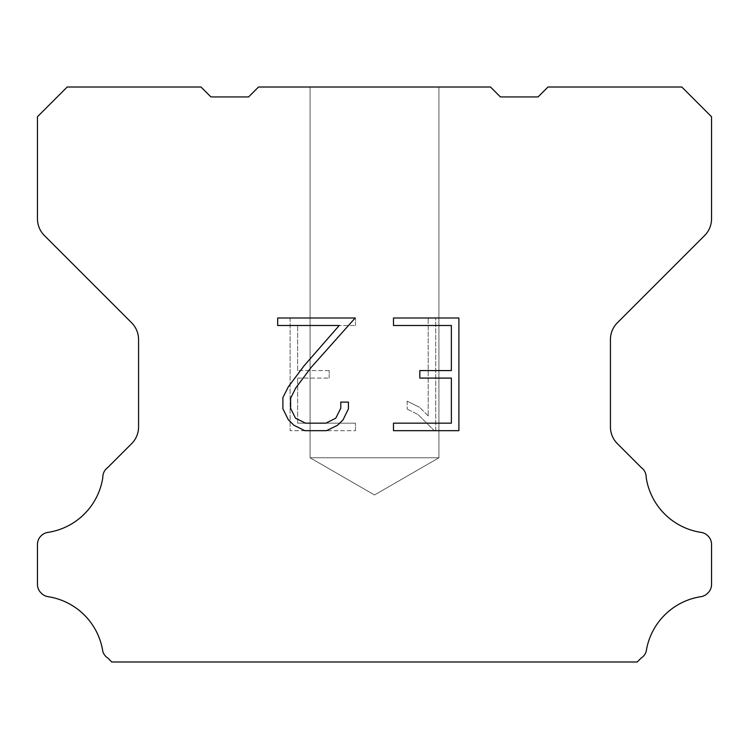 <?xml version="1.0" encoding="UTF-8"?>
<svg xmlns="http://www.w3.org/2000/svg" width="749" height="749" viewBox="0 0 749 749"><rect width="100%" height="100%" fill="white"/><g stroke="black" fill="none" stroke-linecap="round" stroke-linejoin="round"><path stroke-width="0.56" stroke-dasharray="3.75 2.81" d="M438.933 457.77L310.067 457.77L310.067 87.015L438.933 87.015L438.933 457.77L374.5 494.977L310.067 457.77L310.067 87.015L438.933 87.015L438.933 457.77L310.067 457.77L310.067 87.015L438.933 87.015L438.933 457.77L374.5 494.977L310.067 457.77L310.067 87.015L438.933 87.015L438.933 457.77L310.067 457.77L310.067 87.015L438.933 87.015L438.933 457.77L374.5 494.977L310.067 457.77L310.067 87.015L438.933 87.015L438.933 457.77L310.067 457.77L310.067 87.015L438.933 87.015L438.933 457.77L374.5 494.977L310.067 457.77L310.067 87.015L438.933 87.015L438.933 457.77L310.067 457.77L310.067 87.015L438.933 87.015L438.933 457.77L374.5 494.977L310.067 457.77L310.067 87.015L438.933 87.015L438.933 457.77L310.067 457.77L310.067 87.015L438.933 87.015L438.933 457.77L374.5 494.977L310.067 457.77L310.067 87.015L438.933 87.015L438.933 457.77L310.067 457.77L310.067 87.015L438.933 87.015L438.933 457.77L374.5 494.977L310.067 457.77L310.067 87.015L438.933 87.015L438.933 457.77L310.067 457.77L310.067 87.015L438.933 87.015L438.933 457.77L374.5 494.977L310.067 457.77L310.067 87.015L438.933 87.015L438.933 457.77L310.067 457.77L310.067 87.015L438.933 87.015L438.933 457.77L374.5 494.977L310.067 457.77L310.067 87.015L438.933 87.015L438.933 457.77L310.067 457.77L310.067 87.015L438.933 87.015L438.933 457.77L374.5 494.977L310.067 457.77L310.067 87.015L438.933 87.015L438.933 457.77L310.067 457.77L310.067 87.015L438.933 87.015L438.933 457.77L374.5 494.977L310.067 457.77L310.067 87.015L438.933 87.015L438.933 457.77L310.067 457.77L310.067 87.015L438.933 87.015L438.933 457.77L374.5 494.977L310.067 457.77L310.067 87.015L438.933 87.015L438.933 457.77L310.067 457.77L310.067 87.015L438.933 87.015L438.933 457.77L374.5 494.977L310.067 457.77L310.067 87.015L438.933 87.015L438.933 457.77L310.067 457.77L310.067 87.015L438.933 87.015L438.933 457.77L374.5 494.977L310.067 457.77L310.067 87.015L438.933 87.015L438.933 457.77L310.067 457.77L310.067 87.015L438.933 87.015L438.933 457.77L374.5 494.977L310.067 457.77L310.067 87.015L438.933 87.015L438.933 457.77L310.067 457.77L310.067 87.015L438.933 87.015L438.933 457.77L374.5 494.977L310.067 457.77L310.067 87.015L438.933 87.015L438.933 457.77L310.067 457.77L310.067 87.015L438.933 87.015L438.933 457.77L374.5 494.977L310.067 457.77L310.067 87.015L438.933 87.015L438.933 457.77L310.067 457.77L310.067 87.015L438.933 87.015L438.933 457.77L374.5 494.977L310.067 457.77L310.067 87.015L438.933 87.015L438.933 457.77L310.067 457.77L310.067 87.015L438.933 87.015L438.933 457.77L374.5 494.977L310.067 457.77L310.067 87.015L438.933 87.015L438.933 457.77L310.067 457.77L310.067 87.015L438.933 87.015L438.933 457.77L374.5 494.977L310.067 457.77L310.067 87.015L438.933 87.015L438.933 457.77L310.067 457.77L310.067 87.015L438.933 87.015L438.933 457.77L374.5 494.977L310.067 457.77L438.933 457.77L310.067 457.77L438.933 457.77L374.5 494.977L310.067 457.77L438.933 457.77L310.067 457.77L438.933 457.77L374.5 494.977L310.067 457.77L438.933 457.77L310.067 457.77L438.933 457.77L374.5 494.977L310.067 457.77L438.933 457.77L310.067 457.77L438.933 457.77L374.5 494.977L310.067 457.77L438.933 457.77L310.067 457.77L438.933 457.77L374.5 494.977L310.067 457.77L438.933 457.77L310.067 457.77L438.933 457.77L374.5 494.977L310.067 457.77L438.933 457.77L310.067 457.77L438.933 457.77L374.5 494.977L310.067 457.77L438.933 457.77L310.067 457.77L438.933 457.77L374.5 494.977L310.067 457.77L438.933 457.77L310.067 457.77L438.933 457.77L374.5 494.977L310.067 457.77L438.933 457.77L310.067 457.77L438.933 457.77L374.5 494.977L310.067 457.77L438.933 457.77L310.067 457.77L438.933 457.77L374.5 494.977L310.067 457.77L438.933 457.77L310.067 457.77L438.933 457.77L374.5 494.977L310.067 457.77L438.933 457.77L310.067 457.77L438.933 457.77L374.5 494.977L310.067 457.77L438.933 457.77L310.067 457.77L438.933 457.77L374.5 494.977L310.067 457.77L438.933 457.77L310.067 457.77L438.933 457.77L374.5 494.977L310.067 457.77L438.933 457.77L310.067 457.77L438.933 457.77L374.5 494.977L310.067 457.77L438.933 457.77L310.067 457.77L438.933 457.77L374.5 494.977L310.067 457.77L438.933 457.77L310.067 457.77L438.933 457.77L374.5 494.977L310.067 457.77L438.933 457.77L310.067 457.77L438.933 457.77L374.5 494.977L310.067 457.77L438.933 457.77L310.067 457.77L438.933 457.77L374.5 494.977L310.067 457.77L438.933 457.77M451.375 378.086L451.375 423.166L393.487 423.166L393.487 430.675L458.884 430.675L458.884 317.988L393.487 317.988L393.487 325.497L451.375 325.497L451.375 370.577L419.824 370.577L419.824 378.086L451.375 378.086M348.407 408.86L348.407 402.101L340.776 402.101L340.776 408.271L335.786 418.167L325.881 423.166L305.48 423.166L295.509 418.185L290.593 408.271L290.593 398.374L295.649 388.094L311.284 367.272L355.157 317.988L277.673 317.988L277.673 325.497L339.231 325.497L304.234 365.606L288.318 386.812L282.888 397.588L282.888 408.739L288.318 419.74L293.889 425.245L304.824 430.675L326.47 430.675L337.471 425.329L343.051 419.861L348.407 408.86M297.625 423.166L297.625 378.086L297.625 423.166L355.513 423.166L297.625 423.166M297.625 378.086L329.176 378.086L297.625 378.086M329.176 378.086L329.176 370.577L329.176 378.086M329.176 370.577L297.625 370.577L329.176 370.577M297.625 370.577L297.625 325.497L297.625 370.577M297.625 325.497L355.513 325.497L297.625 325.497M355.513 325.497L355.513 317.988L355.513 325.497M355.513 430.675L355.513 423.166L355.513 430.675L290.116 430.675L355.513 430.675M290.116 317.988L290.116 430.675L290.116 317.988L355.513 317.988L290.116 317.988M407.147 401.155L407.147 409.066L407.147 401.155L419.618 407.306L407.147 401.155M407.147 409.066L418.148 414.637L407.147 409.066M418.148 414.637L434.13 430.535L418.148 414.637M434.13 430.535L435.712 430.535L434.13 430.535M435.712 430.535L435.712 317.838L435.712 430.535M428.203 415.957L419.618 407.306L428.203 415.957L428.203 317.838L428.203 415.957M435.712 317.838L428.203 317.838L435.712 317.838M258.508 87.015L248.593 96.93L210.928 96.93L201.013 87.015L67.185 87.015L37.45 116.76L37.45 218.745A23.79 23.79 0 0 0 44.416 235.57L131.599 322.753A23.79 23.79 0 0 1 138.565 339.578L138.565 426.874A23.79 23.79 0 0 1 131.599 443.698L107.847 467.442A11.9 11.9 0 0 0 102.828 477.413A65.425 65.425 0 0 1 47.842 532.408A11.9 11.9 0 0 0 41.195 535.76L40.933 536.012A11.9 11.9 0 0 0 37.45 544.429L37.45 584.398A11.9 11.9 0 0 0 40.933 592.805L41.448 593.32A11.9 11.9 0 0 0 48.058 596.672A65.425 65.425 0 0 1 102.8 651.415A11.9 11.9 0 0 0 107.809 658.025L111.77 661.985L637.23 661.985L641.191 658.025A11.9 11.9 0 0 0 646.2 651.415A65.425 65.425 0 0 1 700.942 596.672A11.9 11.9 0 0 0 707.552 593.32L708.067 592.805A11.9 11.9 0 0 0 711.55 584.398L711.55 544.429A11.9 11.9 0 0 0 708.067 536.012L707.805 535.76A11.9 11.9 0 0 0 701.158 532.408A65.425 65.425 0 0 1 646.172 477.413A11.9 11.9 0 0 0 641.153 467.442L617.401 443.698A23.79 23.79 0 0 1 610.435 426.874L610.435 339.578A23.79 23.79 0 0 1 617.401 322.753L704.584 235.57A23.79 23.79 0 0 0 711.55 218.745L711.55 116.76L681.815 87.015L547.987 87.015L538.072 96.93L500.407 96.93L490.492 87.015L258.508 87.015M438.933 87.015L310.067 87.015"/><path stroke-width="1.12" d="M451.375 423.166L451.375 378.086L419.824 378.086L419.824 370.577L451.375 370.577L451.375 325.497L393.487 325.497L393.487 317.988L458.884 317.988L458.884 430.675L393.487 430.675L393.487 423.166L451.375 423.166M348.407 402.101L348.407 408.86L343.051 419.861L337.471 425.329L326.47 430.675L304.824 430.675L293.889 425.245L288.318 419.74L282.888 408.739L282.888 397.588L288.318 386.812L304.234 365.606L339.231 325.497L277.673 325.497L277.673 317.988L355.157 317.988L311.284 367.272L295.649 388.094L290.593 398.374L290.593 408.271L295.509 418.185L305.48 423.166L325.881 423.166L335.786 418.167L340.776 408.271L340.776 402.101L348.407 402.101M258.508 87.015L490.492 87.015L500.407 96.93L538.072 96.93L547.987 87.015L681.815 87.015L711.55 116.76L711.55 218.745A23.79 23.79 0 0 1 704.584 235.57L617.401 322.753A23.79 23.79 0 0 0 610.435 339.578L610.435 426.874A23.79 23.79 0 0 0 617.401 443.698L641.153 467.442A11.9 11.9 0 0 1 646.172 477.413A65.425 65.425 0 0 0 701.158 532.408A11.9 11.9 0 0 1 707.805 535.76L708.067 536.012A11.9 11.9 0 0 1 711.55 544.429L711.55 584.398A11.9 11.9 0 0 1 708.067 592.805L707.552 593.32A11.9 11.9 0 0 1 700.942 596.672A65.425 65.425 0 0 0 646.2 651.415A11.9 11.9 0 0 1 641.191 658.025L637.23 661.985L111.77 661.985L107.809 658.025A11.9 11.9 0 0 1 102.8 651.415A65.425 65.425 0 0 0 48.058 596.672A11.9 11.9 0 0 1 41.448 593.32L40.933 592.805A11.9 11.9 0 0 1 37.45 584.398L37.45 544.429A11.9 11.9 0 0 1 40.933 536.012L41.195 535.76A11.9 11.9 0 0 1 47.842 532.408A65.425 65.425 0 0 0 102.828 477.413A11.9 11.9 0 0 1 107.847 467.442L131.599 443.698A23.79 23.79 0 0 0 138.565 426.874L138.565 339.578A23.79 23.79 0 0 0 131.599 322.753L44.416 235.57A23.79 23.79 0 0 1 37.45 218.745L37.45 116.76L67.185 87.015L201.013 87.015L210.928 96.93L248.593 96.93L258.508 87.015"/></g></svg>
